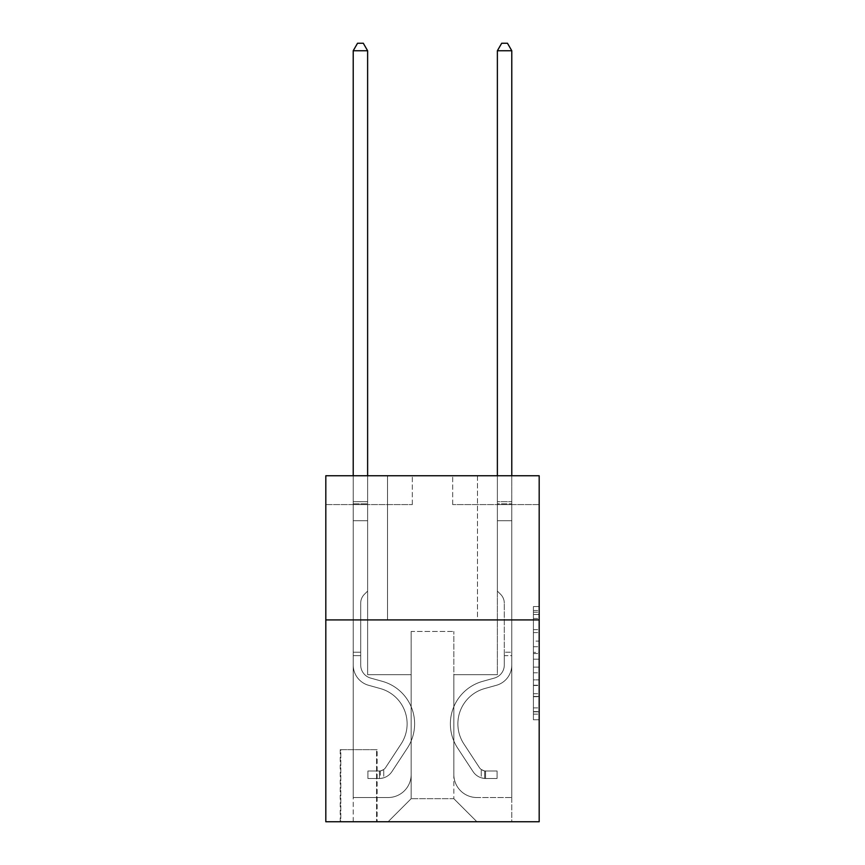 <?xml version="1.0" encoding="UTF-8"?>
<svg xmlns="http://www.w3.org/2000/svg" width="865" height="865" viewBox="0 0 865 865"><rect width="100%" height="100%" fill="white"/><g stroke="black" fill="none" stroke-linecap="round" stroke-linejoin="round"><path stroke-width="0.65" stroke-dasharray="4.33 3.24" d="M533.413 641.095L533.413 659.206L539.187 659.206L539.187 714.112L539.187 612.225L539.187 659.206L533.413 659.206L533.413 610.528L533.413 719.766L533.413 606.56L533.413 711.841L539.187 711.841L533.413 711.841L539.187 711.841L533.413 711.841L533.413 693.73L533.413 719.766L539.187 719.766L539.187 606.56L539.187 711.56L539.187 667.131L533.413 667.131L539.187 667.131L539.187 693.73L539.187 614.485L533.413 614.485L539.187 614.485L539.187 719.766L539.187 612.225L539.187 719.766L533.413 719.766L533.413 606.56L539.187 606.56L539.187 612.225L539.187 606.56L539.187 612.225L539.187 606.56L539.187 610.528L539.187 606.56L533.413 606.56L533.413 614.485L539.187 614.485L533.413 614.485L533.413 641.095L539.187 641.095M477.48 475.75L477.48 619.913L387.52 619.913L477.48 619.913L387.52 619.913L477.48 619.913L477.48 475.75L387.52 475.75L387.52 619.913L387.52 475.75L477.48 475.75M377.14 749.663L340.237 749.663L377.14 749.663L377.14 821.75L340.237 821.75L377.14 821.75M340.237 749.663L340.237 821.75M539.187 652.415L539.187 646.75L539.187 652.415L533.413 652.415L533.413 629.634L533.413 696.703L533.413 679.868L539.187 679.868L533.413 679.868L533.413 719.766L539.187 719.766L533.413 719.766L539.187 719.766L533.413 719.766L533.413 606.56L539.187 606.56L533.413 606.56L539.187 606.56L533.413 606.56L533.413 652.415L539.187 652.415M539.187 619.913L539.187 821.75L325.813 821.75L325.813 619.913L539.187 619.913L539.187 475.75L452.687 475.75L539.187 475.75L539.187 504.587L539.187 475.75L325.813 475.75L412.313 475.75L325.813 475.75L325.813 619.913L539.187 619.913L325.813 619.913M539.187 504.587L452.687 504.587L539.187 504.587M497.375 504.587L511.788 504.587L497.375 504.587L511.788 504.587L497.375 504.587L511.788 504.587L497.375 504.587L511.788 504.587L497.375 504.587L511.788 504.587L497.375 504.587L511.788 504.587L497.375 504.587L511.788 504.587L497.375 504.587L497.375 674.7L453.833 674.7L453.833 798.687L411.167 798.687L453.833 798.687L476.907 821.75L511.788 821.75L511.788 504.587L511.788 821.75L388.093 821.75L476.907 821.75L453.833 798.687L476.907 821.75L453.833 798.687L453.833 631.45L453.833 774.467A23.063 23.063 0 0 0 476.907 797.53L511.788 797.53L511.788 504.587L511.788 797.53L511.788 504.587L511.788 797.53L511.788 504.587L511.788 797.53L511.788 504.587L511.788 797.53L511.788 504.587L511.788 797.53L476.907 797.53A23.063 23.063 0 0 1 453.833 774.467A23.063 23.063 0 0 0 476.907 797.53A23.063 23.063 0 0 1 453.833 774.467A23.063 23.063 0 0 0 476.907 797.53A23.063 23.063 0 0 1 453.833 774.467A23.063 23.063 0 0 0 476.907 797.53A23.063 23.063 0 0 1 453.833 774.467A23.063 23.063 0 0 0 476.907 797.53A23.063 23.063 0 0 1 453.833 774.467A23.063 23.063 0 0 0 476.907 797.53A23.063 23.063 0 0 1 453.833 774.467L453.833 674.7L453.833 774.467L453.833 674.7L453.833 774.467L453.833 674.7L453.833 774.467L453.833 674.7L453.833 774.467L453.833 674.7L453.833 774.467L453.833 674.7L497.375 674.7L453.833 674.7L497.375 674.7L453.833 674.7L497.375 674.7L453.833 674.7L497.375 674.7L453.833 674.7L497.375 674.7L453.833 674.7L497.375 674.7L453.833 674.7L497.375 674.7L497.375 504.587M325.813 504.587L412.313 504.587L325.813 504.587L325.813 475.75L325.813 504.587M353.212 504.587L367.625 504.587L353.212 504.587L367.625 504.587L353.212 504.587L367.625 504.587L353.212 504.587L367.625 504.587L353.212 504.587L367.625 504.587L353.212 504.587L367.625 504.587L353.212 504.587L367.625 504.587L353.212 504.587L353.212 821.75L388.093 821.75L411.167 798.687L411.167 674.7L367.625 674.7L367.625 504.587L367.625 674.7L367.625 504.587L367.625 674.7L367.625 504.587L367.625 674.7L367.625 504.587L367.625 674.7L367.625 504.587L367.625 674.7L367.625 504.587L367.625 674.7L367.625 504.587L367.625 674.7L411.167 674.7L367.625 674.7L411.167 674.7L367.625 674.7L411.167 674.7L367.625 674.7L411.167 674.7L367.625 674.7L411.167 674.7L367.625 674.7L411.167 674.7L367.625 674.7L411.167 674.7L411.167 798.687L388.093 821.75L411.167 798.687L388.093 821.75L353.212 821.75L353.212 504.587L353.212 797.53L388.093 797.53A23.063 23.063 0 0 0 411.167 774.467L411.167 674.7L411.167 774.467A23.063 23.063 0 0 1 388.093 797.53A23.063 23.063 0 0 0 411.167 774.467A23.063 23.063 0 0 1 388.093 797.53A23.063 23.063 0 0 0 411.167 774.467A23.063 23.063 0 0 1 388.093 797.53A23.063 23.063 0 0 0 411.167 774.467A23.063 23.063 0 0 1 388.093 797.53A23.063 23.063 0 0 0 411.167 774.467A23.063 23.063 0 0 1 388.093 797.53A23.063 23.063 0 0 0 411.167 774.467A23.063 23.063 0 0 1 388.093 797.53L353.212 797.53L388.093 797.53L353.212 797.53L388.093 797.53L353.212 797.53L388.093 797.53L353.212 797.53L388.093 797.53L353.212 797.53L388.093 797.53L353.212 797.53L353.212 504.587M340.81 821.75L376.567 821.75L340.81 821.75L340.81 749.663L376.567 749.663L376.567 821.75L376.567 749.663L340.81 749.663L340.81 821.75M411.167 631.45L411.167 798.687L411.167 631.45L453.833 631.45L411.167 631.45M452.687 504.587L452.687 475.75L452.687 504.587M412.313 504.587L412.313 475.75L412.313 504.587M533.413 659.206L539.187 659.206L533.413 659.206M533.413 610.528L533.413 606.56L533.413 610.528L539.187 610.528L533.413 610.528M533.413 696.422L533.413 672.786L533.413 696.422L539.187 696.422L533.413 696.422M533.413 672.786L533.413 667.131L539.187 667.131L533.413 667.131L533.413 672.786L539.187 672.786L533.413 672.786M533.413 629.634L533.413 614.485L533.413 629.634L539.187 629.634L533.413 629.634M533.413 606.56L539.187 606.56L533.413 606.56L533.413 612.225L533.413 606.56L539.187 606.56M533.413 719.766L539.187 719.766L533.413 719.766L533.413 714.112L533.413 719.766M360.705 652.21L360.705 655.67L353.212 655.67L353.212 652.21L353.212 665.023L353.212 50.743L353.212 520.73L353.212 50.743L367.625 50.743L367.625 501.7L367.625 50.743L353.212 50.743L357.537 43.25L363.3 43.25L357.537 43.25L353.212 50.743L353.212 520.73L353.212 50.743L367.625 50.743L363.3 43.25L367.625 50.743L367.625 520.73L353.212 520.73L353.212 501.7L353.212 520.73L367.625 520.73L367.625 591.087L364.37 594.331A12.532 12.532 0 0 0 360.705 603.197A12.532 12.532 0 0 1 364.37 594.331L367.625 591.087L367.625 50.743L353.212 50.743L357.537 43.25L363.3 43.25L357.537 43.25L353.212 50.743L353.212 501.7L353.212 50.743L367.625 50.743L363.3 43.25L367.625 50.743L367.625 520.73L353.212 520.73L353.212 665.023A21.052 21.052 0 0 0 368.609 685.296A21.052 21.052 0 0 1 353.212 665.023L353.212 520.73L367.625 520.73L367.625 591.087L364.37 594.331A12.532 12.532 0 0 0 360.705 603.197A12.532 12.532 0 0 1 364.37 594.331L367.625 591.087L367.625 50.743L353.212 50.743L357.537 43.25L363.3 43.25L357.537 43.25L353.212 50.743L353.212 503.852L353.212 50.743L367.625 50.743L363.3 43.25L367.625 50.743L367.625 520.73L353.212 520.73L353.212 665.023A21.052 21.052 0 0 0 368.609 685.296A21.052 21.052 0 0 1 353.212 665.023L353.212 520.73L367.625 520.73L367.625 591.087L364.37 594.331A12.532 12.532 0 0 0 360.705 603.197A12.532 12.532 0 0 1 364.37 594.331L367.625 591.087L367.625 50.743L353.212 50.743L357.537 43.25L363.3 43.25L357.537 43.25L353.212 50.743L353.212 665.023A21.052 21.052 0 0 0 368.609 685.296A21.052 21.052 0 0 1 353.212 665.023L353.212 520.73L367.625 520.73L367.625 591.087L364.37 594.331A12.532 12.532 0 0 0 360.705 603.197A12.532 12.532 0 0 1 364.37 594.331L367.625 591.087L367.625 520.73L353.212 520.73L353.212 665.023A21.052 21.052 0 0 0 368.609 685.296L380.341 688.562L368.609 685.296A21.052 21.052 0 0 1 353.212 665.023L353.212 520.73L367.625 520.73L367.625 503.852L367.625 591.087L364.37 594.331A12.532 12.532 0 0 0 360.705 603.197A12.532 12.532 0 0 1 364.37 594.331L367.625 591.087L367.625 520.73L353.212 520.73L353.212 665.023A21.052 21.052 0 0 0 368.609 685.296A21.052 21.052 0 0 1 353.212 665.023L353.212 520.73L367.625 520.73L367.625 501.7L367.625 591.087L364.37 594.331A12.532 12.532 0 0 0 360.705 603.197A12.532 12.532 0 0 1 364.37 594.331L367.625 591.087L367.625 520.73L353.212 520.73L353.212 665.023A21.052 21.052 0 0 0 368.609 685.296A21.052 21.052 0 0 1 353.212 665.023L353.212 520.73L367.625 520.73L367.625 50.743L363.3 43.25L367.625 50.743L367.625 591.087L364.37 594.331A12.532 12.532 0 0 0 360.705 603.197A12.532 12.532 0 0 1 364.37 594.331L367.625 591.087L367.625 520.73L353.212 520.73L353.212 665.023L353.212 655.67L360.705 655.67L360.705 652.21L353.212 652.21L360.705 652.21L360.705 665.023L360.705 603.197L360.705 665.023A13.548 13.548 0 0 0 370.62 678.074A13.548 13.548 0 0 1 360.705 665.023L360.705 603.197L360.705 665.023L360.705 652.21L353.212 652.21L360.705 652.21L360.705 665.023A13.548 13.548 0 0 0 370.62 678.074A13.548 13.548 0 0 1 360.705 665.023L360.705 603.197L360.705 665.023A13.548 13.548 0 0 0 370.62 678.074A13.548 13.548 0 0 1 360.705 665.023L360.705 603.197L360.705 665.023L360.705 652.21L353.212 652.21L360.705 652.21L360.705 665.023A13.548 13.548 0 0 0 370.62 678.074L382.352 681.35L370.62 678.074A13.548 13.548 0 0 1 360.705 665.023L360.705 603.197L360.705 665.023A13.548 13.548 0 0 0 370.62 678.074A13.548 13.548 0 0 1 360.705 665.023L360.705 603.197L360.705 665.023L360.705 652.21L353.212 652.21M379.443 778.5A15.278 15.278 0 0 0 391.932 771.602L407.393 748.041A44.115 44.115 0 0 0 382.352 681.35L370.62 678.074A13.548 13.548 0 0 1 360.705 665.023A13.548 13.548 0 0 0 370.62 678.074L382.352 681.35L370.62 678.074A13.548 13.548 0 0 1 360.705 665.023L360.705 603.197L360.705 665.023A13.548 13.548 0 0 0 370.62 678.074A13.548 13.548 0 0 1 360.705 665.023A13.548 13.548 0 0 0 370.62 678.074L382.352 681.35A44.115 44.115 0 0 1 407.393 748.041A44.115 44.115 0 0 0 382.352 681.35L370.62 678.074A13.548 13.548 0 0 1 360.705 665.023A13.548 13.548 0 0 0 370.62 678.074A13.548 13.548 0 0 1 360.705 665.023A13.548 13.548 0 0 0 370.62 678.074L382.352 681.35L370.62 678.074A13.548 13.548 0 0 1 360.705 665.023A13.548 13.548 0 0 0 370.62 678.074L382.352 681.35L370.62 678.074A13.548 13.548 0 0 1 360.705 665.023A13.548 13.548 0 0 0 370.62 678.074A13.548 13.548 0 0 1 360.705 665.023A13.548 13.548 0 0 0 370.62 678.074L382.352 681.35A44.115 44.115 0 0 1 407.393 748.041A44.115 44.115 0 0 0 382.352 681.35L370.62 678.074A13.548 13.548 0 0 1 360.705 665.023A13.548 13.548 0 0 0 370.62 678.074L382.352 681.35A44.115 44.115 0 0 1 407.393 748.041L391.932 771.602L407.393 748.041A44.115 44.115 0 0 0 382.352 681.35L370.62 678.074L382.352 681.35A44.115 44.115 0 0 1 407.393 748.041A44.115 44.115 0 0 0 382.352 681.35L370.62 678.074L382.352 681.35A44.115 44.115 0 0 1 407.393 748.041A44.115 44.115 0 0 0 382.352 681.35L370.62 678.074L382.352 681.35A44.115 44.115 0 0 1 407.393 748.041L391.932 771.602L407.393 748.041A44.115 44.115 0 0 0 382.352 681.35L370.62 678.074L382.352 681.35A44.115 44.115 0 0 1 407.393 748.041A44.115 44.115 0 0 0 382.352 681.35A44.115 44.115 0 0 1 407.393 748.041L391.932 771.602A15.278 15.278 0 0 1 383.768 777.786A15.278 15.278 0 0 0 391.932 771.602L407.393 748.041A44.115 44.115 0 0 0 382.352 681.35A44.115 44.115 0 0 1 407.393 748.041A44.115 44.115 0 0 0 382.352 681.35A44.115 44.115 0 0 1 407.393 748.041L391.932 771.602L407.393 748.041A44.115 44.115 0 0 0 382.352 681.35A44.115 44.115 0 0 1 407.393 748.041L391.932 771.602L407.393 748.041A44.115 44.115 0 0 0 382.352 681.35A44.115 44.115 0 0 1 407.393 748.041A44.115 44.115 0 0 0 382.352 681.35A44.115 44.115 0 0 1 407.393 748.041L391.932 771.602A15.278 15.278 0 0 1 383.768 777.786C379.324 778.727 379.324 778.727 383.768 777.786C379.324 778.727 379.324 778.727 383.768 777.786A15.278 15.278 0 0 0 391.932 771.602L407.393 748.041A44.115 44.115 0 0 0 382.352 681.35A44.115 44.115 0 0 1 407.393 748.041L391.932 771.602A15.278 15.278 0 0 1 383.768 777.786C379.324 778.727 379.324 778.727 383.768 777.786C379.324 778.727 379.324 778.727 383.768 777.786A15.278 15.278 0 0 0 391.932 771.602L407.393 748.041L391.932 771.602A15.278 15.278 0 0 1 383.768 777.786C379.324 778.727 379.324 778.727 383.768 777.786C379.324 778.727 379.324 778.727 383.768 777.786A15.278 15.278 0 0 0 391.932 771.602L407.393 748.041L391.932 771.602A15.278 15.278 0 0 1 383.768 777.786C379.324 778.727 379.324 778.727 383.768 777.786C379.324 778.727 379.324 778.727 383.768 777.786A15.278 15.278 0 0 0 391.932 771.602L407.393 748.041L391.932 771.602A15.278 15.278 0 0 1 383.768 777.786C379.324 778.727 379.324 778.727 383.768 777.786C379.324 778.727 379.324 778.727 383.768 777.786A15.278 15.278 0 0 0 391.932 771.602L407.393 748.041L391.932 771.602A15.278 15.278 0 0 1 383.768 777.786C379.324 778.727 379.324 778.727 383.768 777.786C379.324 778.727 379.324 778.727 383.768 777.786A15.278 15.278 0 0 0 391.932 771.602A15.278 15.278 0 0 1 379.443 778.5L379.443 770.996A7.785 7.785 0 0 0 385.671 767.493L401.122 743.922A36.622 36.622 0 0 0 380.341 688.562L368.609 685.296L380.341 688.562A36.622 36.622 0 0 1 401.122 743.922A36.622 36.622 0 0 0 380.341 688.562L368.609 685.296A21.052 21.052 0 0 1 353.212 665.023A21.052 21.052 0 0 0 368.609 685.296A21.052 21.052 0 0 1 353.212 665.023A21.052 21.052 0 0 0 368.609 685.296L380.341 688.562L368.609 685.296A21.052 21.052 0 0 1 353.212 665.023A21.052 21.052 0 0 0 368.609 685.296A21.052 21.052 0 0 1 353.212 665.023A21.052 21.052 0 0 0 368.609 685.296L380.341 688.562L368.609 685.296A21.052 21.052 0 0 1 353.212 665.023A21.052 21.052 0 0 0 368.609 685.296L380.341 688.562A36.622 36.622 0 0 1 401.122 743.922A36.622 36.622 0 0 0 380.341 688.562L368.609 685.296A21.052 21.052 0 0 1 353.212 665.023A21.052 21.052 0 0 0 368.609 685.296A21.052 21.052 0 0 1 353.212 665.023A21.052 21.052 0 0 0 368.609 685.296L380.341 688.562L368.609 685.296A21.052 21.052 0 0 1 353.212 665.023A21.052 21.052 0 0 0 368.609 685.296L380.341 688.562A36.622 36.622 0 0 1 401.122 743.922L385.671 767.493L401.122 743.922A36.622 36.622 0 0 0 380.341 688.562L368.609 685.296L380.341 688.562A36.622 36.622 0 0 1 401.122 743.922A36.622 36.622 0 0 0 380.341 688.562L368.609 685.296L380.341 688.562A36.622 36.622 0 0 1 401.122 743.922A36.622 36.622 0 0 0 380.341 688.562L368.609 685.296L380.341 688.562A36.622 36.622 0 0 1 401.122 743.922L385.671 767.493L401.122 743.922A36.622 36.622 0 0 0 380.341 688.562L368.609 685.296L380.341 688.562A36.622 36.622 0 0 1 401.122 743.922A36.622 36.622 0 0 0 380.341 688.562A36.622 36.622 0 0 1 401.122 743.922L385.671 767.493A7.785 7.785 0 0 1 383.768 769.493C379.4 771.494 379.4 771.494 383.768 769.493C379.4 771.494 379.4 771.494 383.768 769.493A7.785 7.785 0 0 0 385.671 767.493L401.122 743.922A36.622 36.622 0 0 0 380.341 688.562A36.622 36.622 0 0 1 401.122 743.922A36.622 36.622 0 0 0 380.341 688.562A36.622 36.622 0 0 1 401.122 743.922L385.671 767.493L401.122 743.922A36.622 36.622 0 0 0 380.341 688.562A36.622 36.622 0 0 1 401.122 743.922L385.671 767.493L401.122 743.922A36.622 36.622 0 0 0 380.341 688.562A36.622 36.622 0 0 1 401.122 743.922A36.622 36.622 0 0 0 380.341 688.562A36.622 36.622 0 0 1 401.122 743.922L385.671 767.493A7.785 7.785 0 0 1 383.768 769.493C379.4 771.494 379.4 771.494 383.768 769.493C379.4 771.494 379.4 771.494 383.768 769.493A7.785 7.785 0 0 0 385.671 767.493L401.122 743.922A36.622 36.622 0 0 0 380.341 688.562A36.622 36.622 0 0 1 401.122 743.922L385.671 767.493A7.785 7.785 0 0 1 383.768 769.493C379.4 771.494 379.4 771.494 383.768 769.493C379.4 771.494 379.4 771.494 383.768 769.493A7.785 7.785 0 0 0 385.671 767.493L401.122 743.922L385.671 767.493A7.785 7.785 0 0 1 383.768 769.493C379.4 771.494 379.4 771.494 383.768 769.493C379.4 771.494 379.4 771.494 383.768 769.493A7.785 7.785 0 0 0 385.671 767.493L401.122 743.922L385.671 767.493A7.785 7.785 0 0 1 383.768 769.493C379.4 771.494 379.4 771.494 383.768 769.493C379.4 771.494 379.4 771.494 383.768 769.493A7.785 7.785 0 0 0 385.671 767.493L401.122 743.922L385.671 767.493A7.785 7.785 0 0 1 383.768 769.493C379.4 771.494 379.4 771.494 383.768 769.493C379.4 771.494 379.4 771.494 383.768 769.493A7.785 7.785 0 0 0 385.671 767.493L401.122 743.922L385.671 767.493A7.785 7.785 0 0 1 383.768 769.493C379.4 771.494 379.4 771.494 383.768 769.493C379.4 771.494 379.4 771.494 383.768 769.493A7.785 7.785 0 0 0 385.671 767.493A7.785 7.785 0 0 1 379.443 770.996L379.443 778.5L367.917 778.5L379.443 778.5A15.278 15.278 0 0 0 391.932 771.602A15.278 15.278 0 0 1 379.443 778.5L379.443 770.996L367.917 771.007L379.443 770.996A7.785 7.785 0 0 0 385.671 767.493A7.785 7.785 0 0 1 379.443 770.996L379.443 778.5L367.917 778.5L367.917 771.007L367.917 778.5L379.443 778.5A15.278 15.278 0 0 0 391.932 771.602A15.278 15.278 0 0 1 379.443 778.5L379.443 770.996L367.917 771.007L379.443 770.996A7.785 7.785 0 0 0 385.671 767.493A7.785 7.785 0 0 1 379.443 770.996L379.443 778.5L367.917 778.5L367.917 771.007L367.917 778.5L379.443 778.5A15.278 15.278 0 0 0 391.932 771.602A15.278 15.278 0 0 1 379.443 778.5L379.443 770.996L367.917 771.007L379.443 770.996A7.785 7.785 0 0 0 385.671 767.493A7.785 7.785 0 0 1 379.443 770.996L379.443 778.5L367.917 778.5L367.917 771.007L367.917 778.5L379.443 778.5A15.278 15.278 0 0 0 391.932 771.602A15.278 15.278 0 0 1 379.443 778.5L379.443 770.996L367.917 771.007L379.443 770.996A7.785 7.785 0 0 0 385.671 767.493A7.785 7.785 0 0 1 379.443 770.996L379.443 778.5L367.917 778.5L367.917 771.007L367.917 778.5L379.443 778.5A15.278 15.278 0 0 0 391.932 771.602A15.278 15.278 0 0 1 379.443 778.5L379.443 770.996L367.917 771.007L379.443 770.996A7.785 7.785 0 0 0 385.671 767.493A7.785 7.785 0 0 1 379.443 770.996L379.443 778.5L367.917 778.5L367.917 771.007L367.917 778.5L379.443 778.5A15.278 15.278 0 0 0 391.932 771.602A15.278 15.278 0 0 1 379.443 778.5L379.443 770.996L367.917 771.007L379.443 770.996A7.785 7.785 0 0 0 385.671 767.493A7.785 7.785 0 0 1 379.443 770.996L379.443 778.5L367.917 778.5L367.917 771.007L367.917 778.5L379.443 778.5M511.788 655.67L511.788 501.7L511.788 520.73L497.375 520.73L497.375 591.087L500.63 594.331A12.532 12.532 0 0 1 504.295 603.197A12.532 12.532 0 0 0 500.63 594.331L497.375 591.087L497.375 520.73L511.788 520.73L511.788 665.023A21.052 21.052 0 0 1 496.391 685.296A21.052 21.052 0 0 0 511.788 665.023L511.788 520.73L497.375 520.73L497.375 503.852L497.375 591.087L500.63 594.331A12.532 12.532 0 0 1 504.295 603.197A12.532 12.532 0 0 0 500.63 594.331L497.375 591.087L497.375 520.73L511.788 520.73L511.788 665.023L511.788 655.67L504.295 655.67L504.295 652.21L511.788 652.21L504.295 652.21L504.295 665.023L504.295 603.197L504.295 665.023A13.548 13.548 0 0 1 494.38 678.074A13.548 13.548 0 0 0 504.295 665.023L504.295 603.197L504.295 665.023L504.295 655.67L511.788 655.67M485.557 778.5A15.278 15.278 0 0 1 473.068 771.602L457.607 748.041A44.115 44.115 0 0 1 482.648 681.35L494.38 678.074A13.548 13.548 0 0 0 504.295 665.023A13.548 13.548 0 0 1 494.38 678.074A13.548 13.548 0 0 0 504.295 665.023A13.548 13.548 0 0 1 494.38 678.074L482.648 681.35L494.38 678.074A13.548 13.548 0 0 0 504.295 665.023A13.548 13.548 0 0 1 494.38 678.074L482.648 681.35A44.115 44.115 0 0 0 457.607 748.041A44.115 44.115 0 0 1 482.648 681.35L494.38 678.074L482.648 681.35A44.115 44.115 0 0 0 457.607 748.041A44.115 44.115 0 0 1 482.648 681.35A44.115 44.115 0 0 0 457.607 748.041L473.068 771.602L457.607 748.041A44.115 44.115 0 0 1 482.648 681.35A44.115 44.115 0 0 0 457.607 748.041L473.068 771.602A15.278 15.278 0 0 0 481.232 777.786A15.278 15.278 0 0 1 473.068 771.602L457.607 748.041L473.068 771.602A15.278 15.278 0 0 0 481.232 777.786C485.676 778.727 485.676 778.727 481.232 777.786C485.676 778.727 485.676 778.727 481.232 777.786A15.278 15.278 0 0 1 473.068 771.602A15.278 15.278 0 0 0 485.557 778.5L485.557 770.996A7.785 7.785 0 0 1 479.329 767.493L463.878 743.922A36.622 36.622 0 0 1 484.66 688.562L496.391 685.296A21.052 21.052 0 0 0 511.788 665.023A21.052 21.052 0 0 1 496.391 685.296A21.052 21.052 0 0 0 511.788 665.023A21.052 21.052 0 0 1 496.391 685.296L484.66 688.562L496.391 685.296A21.052 21.052 0 0 0 511.788 665.023A21.052 21.052 0 0 1 496.391 685.296L484.66 688.562A36.622 36.622 0 0 0 463.878 743.922A36.622 36.622 0 0 1 484.66 688.562L496.391 685.296L484.66 688.562A36.622 36.622 0 0 0 463.878 743.922A36.622 36.622 0 0 1 484.66 688.562A36.622 36.622 0 0 0 463.878 743.922L479.329 767.493L463.878 743.922A36.622 36.622 0 0 1 484.66 688.562A36.622 36.622 0 0 0 463.878 743.922L479.329 767.493A7.785 7.785 0 0 0 481.232 769.493C485.6 771.494 485.6 771.494 481.232 769.493C485.6 771.494 485.6 771.494 481.232 769.493A7.785 7.785 0 0 1 479.329 767.493L463.878 743.922L479.329 767.493A7.785 7.785 0 0 0 481.232 769.493C485.6 771.494 485.6 771.494 481.232 769.493C485.6 771.494 485.6 771.494 481.232 769.493A7.785 7.785 0 0 1 479.329 767.493A7.785 7.785 0 0 0 485.557 770.996L485.557 778.5L497.083 778.5L485.557 778.5A15.278 15.278 0 0 1 473.068 771.602A15.278 15.278 0 0 0 485.557 778.5L485.557 770.996L497.083 771.007L485.557 770.996A7.785 7.785 0 0 1 479.329 767.493A7.785 7.785 0 0 0 485.557 770.996L485.557 778.5L497.083 778.5L497.083 771.007L497.083 778.5L485.557 778.5M497.375 475.75L497.375 501.7L511.788 501.7L497.375 501.7L511.788 501.7L497.375 501.7L497.375 503.852L497.375 50.743L501.7 43.25L497.375 50.743L511.788 50.743L511.788 501.7L511.788 50.743L497.375 50.743L497.375 501.7L497.375 50.743L511.788 50.743L507.463 43.25L501.7 43.25L507.463 43.25L511.788 50.743L511.788 475.75M353.212 475.75L353.212 50.743L367.625 50.743L353.212 50.743L357.537 43.25L363.3 43.25L357.537 43.25L353.212 50.743L353.212 501.7L353.212 50.743L367.625 50.743L363.3 43.25L367.625 50.743L367.625 501.7L367.625 50.743L353.212 50.743L357.537 43.25L363.3 43.25L357.537 43.25L353.212 50.743L367.625 50.743L363.3 43.25L367.625 50.743L367.625 475.75M367.917 771.007L379.162 771.007L367.917 771.007L367.917 778.5L367.917 771.007M353.212 501.7L353.212 503.852L353.212 501.7L367.625 501.7L353.212 501.7M383.768 777.786C379.324 778.727 379.324 778.727 383.768 777.786C379.324 778.727 379.324 778.727 383.768 777.786L383.768 769.493L383.768 777.786M367.625 50.743L363.3 43.25L357.537 43.25L353.212 50.743M497.083 771.007L485.838 771.007L497.083 771.007L497.083 778.5L497.083 771.007M481.232 777.786C485.676 778.727 485.676 778.727 481.232 777.786C485.676 778.727 485.676 778.727 481.232 777.786L481.232 769.493L481.232 777.786M497.375 503.852L497.375 520.73L497.375 503.852L511.788 503.852L497.375 503.852M511.788 50.743L507.463 43.25L501.7 43.25L497.375 50.743M533.413 693.73L539.187 693.73L533.413 693.73M533.413 685.242L539.187 685.242M533.413 632.596L539.187 632.596L533.413 632.596M533.413 612.225L539.187 612.225M533.413 714.112L539.187 714.112M533.413 707.884L539.187 707.884M533.413 618.453L539.187 618.453M533.413 653.54L539.187 653.54L533.413 653.54M533.413 685.523L539.187 685.523L533.413 685.523M533.413 696.703L539.187 696.703L533.413 696.703M533.413 646.75L539.187 646.75L533.413 646.75M353.212 503.852L367.625 503.852L353.212 503.852M360.705 655.67L353.212 655.67L360.705 655.67M533.413 711.56L539.187 711.56M533.413 711.841L539.187 711.841M533.413 614.485L539.187 614.485M380.308 770.92L380.308 778.457M484.692 770.92L484.692 778.457L484.692 770.92"/><path stroke-width="1.3" d="M539.187 619.913L539.187 821.75L325.813 821.75L325.813 475.75L539.187 475.75L539.187 619.913L325.813 619.913M367.625 475.75L367.625 50.743L353.212 50.743L353.212 475.75M353.212 50.743L357.537 43.25L363.3 43.25L367.625 50.743M511.788 475.75L511.788 50.743L497.375 50.743L497.375 475.75M497.375 50.743L501.7 43.25L507.463 43.25L511.788 50.743"/></g></svg>
